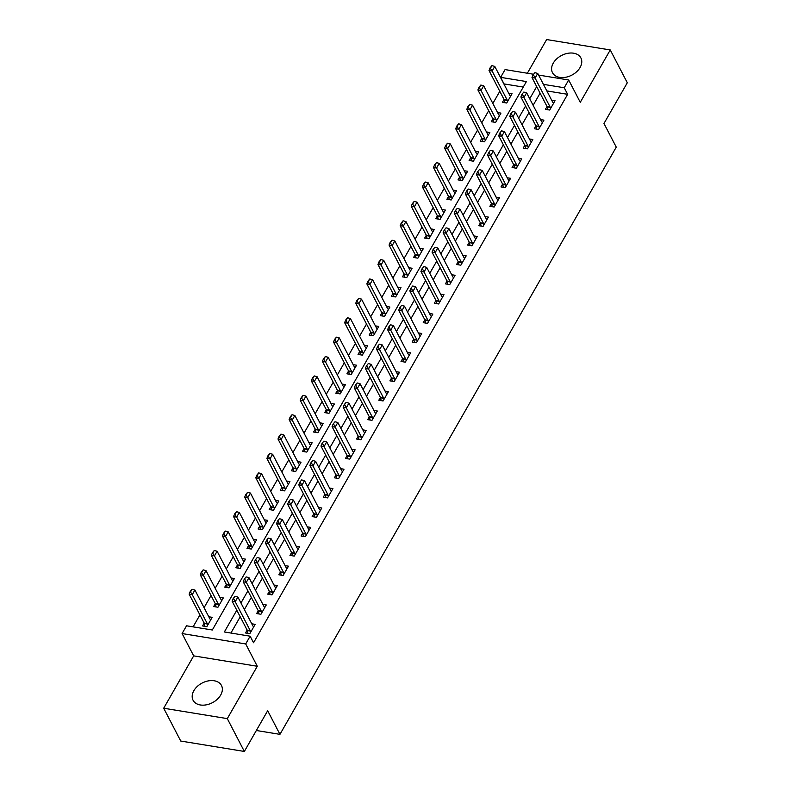 <?xml version="1.0" encoding="UTF-8"?>
<svg xmlns="http://www.w3.org/2000/svg" width="791" height="791" viewBox="0 0 791 791"><rect width="100%" height="100%" fill="white"/><g stroke="black" fill="none" stroke-linecap="round" stroke-linejoin="round"><path stroke-width="1.19" d="M553.275 63.112A16.008 11.084 -27.4 0 0 552.474 72.683A16.008 11.084 -27.4 0 0 565.684 77.271A16.008 11.084 -27.4 0 0 580.09 67.502A16.008 11.084 -27.4 0 0 580.881 57.931A16.008 11.084 -27.4 0 0 567.671 53.333A16.008 11.084 -27.4 0 0 553.275 63.112M193.864 690.681A16.008 11.084 -27.4 0 0 193.073 700.253A16.008 11.084 -27.4 0 0 206.283 704.84A16.008 11.084 -27.4 0 0 220.679 695.062A16.008 11.084 -27.4 0 0 221.47 685.49A16.008 11.084 -27.4 0 0 208.26 680.903A16.008 11.084 -27.4 0 0 193.864 690.681M523.266 87.059L504.035 83.915L500.624 77.35L505.073 69.588L533.45 74.235M256.353 730.498L279.945 734.355L616.258 147.126L603.978 123.495L627.303 82.768L610.257 49.952L546.65 39.55L527.36 73.237M279.945 734.355L267.674 710.723L244.35 751.45L180.744 741.048L163.697 708.232L227.304 718.623L257.293 666.269L245.694 643.943L182.088 633.551L186.538 625.79L212.314 630.002L526.41 81.562L500.624 77.35M257.293 666.269L193.686 655.868L163.697 708.232M193.686 655.868L182.088 633.551M499.803 91.311L492.842 103.453M488.7 110.7L481.739 122.842M477.586 130.09L470.635 142.242M466.482 149.489L459.531 161.631M455.379 168.879L448.418 181.03M444.265 188.278L437.314 200.42M433.161 207.667L426.211 219.809M422.058 227.057L415.097 239.208M410.954 246.456L403.993 258.598M399.841 265.845L392.89 277.997M388.737 285.244L381.776 297.386M377.633 304.634L370.672 316.776M366.52 324.023L359.569 336.175M355.416 343.423L348.465 355.564M344.312 362.812L337.352 374.964M333.209 382.201L326.248 394.353M322.095 401.601L315.144 413.742M310.992 420.99L304.031 433.142M299.888 440.389L292.927 452.531M288.774 459.779L281.823 471.92M277.671 479.168L270.71 491.32M266.567 498.567L259.606 510.709M255.453 517.957L248.503 530.108M244.35 537.356L237.399 549.498M233.246 556.745L226.285 568.887M222.142 576.135L215.182 588.286M211.029 595.534L204.078 607.676M199.925 614.923L193.093 626.858M244.35 751.45L227.304 718.623M204.167 623.1L202.555 625.928L206.846 626.64L212.176 617.326L208.804 616.772M215.281 603.711L213.659 606.539L217.95 607.241L223.289 597.937L219.908 597.383M226.384 584.312L224.763 587.149L229.064 587.851L234.393 578.537L231.012 577.984M237.488 564.922L235.866 567.75L240.167 568.452L245.497 559.148L242.115 558.594M248.601 545.533L246.98 548.361L251.271 549.063L256.61 539.759L253.229 539.205M259.705 526.134L258.084 528.971L262.385 529.673L267.714 520.359L264.332 519.806M270.809 506.744L269.187 509.572L273.488 510.274L278.818 500.97L275.436 500.416M281.922 487.355L280.301 490.183L284.592 490.885L289.921 481.571L286.55 481.017M293.026 467.956L291.404 470.783L295.705 471.485L301.035 462.181L297.653 461.628M304.13 448.566L302.508 451.394L306.809 452.096L312.138 442.792L308.757 442.238M315.233 429.167L313.612 432.005L317.913 432.707L323.242 423.393L319.871 422.839M326.347 409.778L324.725 412.605L329.016 413.307L334.356 404.003L330.974 403.45M337.45 390.388L335.829 393.216L340.13 393.918L345.459 384.604L342.078 384.06M348.554 370.989L346.933 373.817L351.234 374.519L356.563 365.215L353.181 364.661M359.668 351.6L358.046 354.427L362.337 355.129L367.677 345.825L364.295 345.272M370.771 332.2L369.15 335.038L373.451 335.74L378.78 326.426L375.399 325.872M381.875 312.811L380.253 315.639L384.555 316.341L389.884 307.037L386.502 306.483M392.979 293.421L391.367 296.249L395.658 296.951L400.988 287.637L397.616 287.093M404.092 274.022L402.471 276.85L406.772 277.562L412.101 268.248L408.72 267.694M415.196 254.633L413.574 257.461L417.875 258.163L423.205 248.858L419.823 248.305M426.3 235.234L424.678 238.071L428.979 238.773L434.308 229.459L430.937 228.906M437.413 215.844L435.792 218.672L440.083 219.374L445.422 210.07L442.04 209.516M448.517 196.455L446.895 199.283L451.196 199.985L456.526 190.68L453.144 190.127M459.62 177.055L457.999 179.893L462.3 180.595L467.629 171.281L464.248 170.727M470.734 157.666L469.112 160.494L473.404 161.196L478.733 151.892L475.361 151.338M481.838 138.277L480.216 141.105L484.517 141.807L489.847 132.493L486.465 131.939M492.941 118.877L491.32 121.705L495.621 122.407L500.95 113.103L497.569 112.549M504.045 99.488L502.433 102.316L506.724 103.018L512.054 93.714L508.682 93.16M236.806 610.227L224.347 631.969L250.134 636.191L253.545 642.757L567.641 94.317L546.838 90.916M540.095 93.17L533.144 105.322M528.991 112.559L522.03 124.711M517.887 131.959L510.927 144.1M506.774 151.348L499.823 163.5M495.67 170.747L488.709 182.889M484.567 190.137L477.606 202.278M473.453 209.526L466.502 221.678M462.349 228.925L455.398 241.067M451.246 248.315L444.285 260.466M440.142 267.714L433.181 279.856M429.029 287.103L422.078 299.245M417.925 306.493L410.964 318.644M406.821 325.892L399.86 338.034M395.708 345.281L388.757 357.433M384.604 364.671L377.643 376.823M373.5 384.07L366.54 396.212M362.387 403.459L355.436 415.611M351.283 422.859L344.332 435.001M340.179 442.248L333.219 454.39M329.076 461.637L322.115 473.789M317.962 481.037L311.011 493.179M306.859 500.426L299.898 512.578M295.755 519.825L288.794 531.967M284.641 539.215L277.69 551.357M273.538 558.604L266.587 570.756M262.434 578.003L255.473 590.145M251.32 597.393L244.37 609.545M240.217 616.792L230.903 633.047M247.148 630.13L245.526 632.958L249.827 633.66L255.157 624.356L251.775 623.802M258.252 610.741L256.63 613.569L260.931 614.271L266.26 604.957L262.879 604.403M269.365 591.342L267.744 594.17L272.035 594.872L277.364 585.567L273.993 585.014M280.469 571.952L278.847 574.78L283.148 575.482L288.478 566.178L285.096 565.624M291.572 552.553L289.951 555.391L294.252 556.093L299.581 546.779L296.2 546.225M302.676 533.164L301.064 535.991L305.356 536.693L310.685 527.389L307.313 526.836M313.79 513.774L312.168 516.602L316.459 517.304L321.799 507.99L318.417 507.446M324.893 494.375L323.272 497.203L327.573 497.915L332.902 488.601L329.521 488.047M335.997 474.986L334.375 477.813L338.677 478.515L344.006 469.211L340.624 468.658M347.111 455.586L345.489 458.424L349.78 459.126L355.119 449.812L351.738 449.258M358.214 436.197L356.593 439.025L360.894 439.727L366.223 430.423L362.842 429.869M369.318 416.808L367.696 419.635L371.997 420.337L377.327 411.023L373.945 410.48M380.431 397.408L378.81 400.246L383.101 400.948L388.43 391.634L385.059 391.08M391.535 378.019L389.914 380.847L394.215 381.549L399.544 372.245L396.162 371.691M402.639 358.63L401.017 361.457L405.318 362.159L410.648 352.845L407.266 352.292M413.742 339.23L412.121 342.058L416.422 342.76L421.751 333.456L418.38 332.902M424.856 319.841L423.234 322.669L427.526 323.371L432.865 314.067L429.483 313.513M435.96 300.442L434.338 303.279L438.639 303.981L443.969 294.667L440.587 294.114M447.063 281.052L445.442 283.88L449.743 284.582L455.072 275.278L451.691 274.724M458.177 261.663L456.555 264.491L460.846 265.193L466.186 255.879L462.804 255.335M469.281 242.264L467.659 245.091L471.96 245.793L477.289 236.489L473.908 235.936M480.384 222.874L478.763 225.702L483.064 226.404L488.393 217.1L485.012 216.546M491.488 203.475L489.876 206.313L494.167 207.015L499.497 197.701L496.125 197.147M502.601 184.085L500.98 186.913L505.281 187.615L510.61 178.311L507.229 177.757M513.705 164.696L512.084 167.524L516.385 168.226L521.714 158.912L518.332 158.368M524.809 145.297L523.187 148.125L527.488 148.837L532.818 139.523L529.446 138.969M535.922 125.907L534.301 128.735L538.592 129.437L543.931 120.133L540.55 119.579M547.026 106.508L545.404 109.346L549.705 110.048L555.035 100.734L551.653 100.18M538.612 75.076L568.68 79.99L580.268 102.316L610.257 49.952M568.68 79.99L564.23 87.752L543.427 84.35M567.641 94.317L564.23 87.752M250.134 636.191L245.694 643.943M536.684 86.605L529.733 98.756M525.58 106.004L518.619 118.146M514.476 125.393L507.515 137.535M503.363 144.783L496.412 156.934M492.259 164.182L485.308 176.324M481.155 183.571L474.195 195.723M470.052 202.961L463.091 215.112M458.938 222.36L451.987 234.502M447.835 241.749L440.874 253.901M436.731 261.149L429.77 273.291M425.617 280.538L418.666 292.68M414.514 299.927L407.563 312.079M403.41 319.327L396.449 331.469M392.296 338.716L385.346 350.868M381.193 358.115L374.242 370.257M370.089 377.505L363.128 389.647M358.985 396.894L352.025 409.046M347.872 416.293L340.921 428.435M336.768 435.683L329.807 447.835M325.665 455.082L318.704 467.224M314.551 474.471L307.6 486.613M303.447 493.861L296.496 506.013M292.344 513.26L285.383 525.402M281.23 532.65L274.279 544.801M270.127 552.039L263.176 564.191M259.023 571.438L252.062 583.58M247.919 590.828L240.958 602.979M235.036 596.285L233.187 598.53L235.036 596.285L237.873 597.047L252.883 625.928A2.057 1.088 99.3 0 0 253.13 626.254L253.763 626.788M250.638 632.236L250.381 631.05A2.057 1.088 99.3 0 0 250.213 630.585L235.214 601.694L232.119 601.19L233.187 598.53M247.909 633.344L247.286 630.546A2.057 1.088 99.3 0 0 247.118 630.071L232.119 601.19M237.873 597.047L235.214 601.694L233.701 598.619M210.782 619.758L210.149 619.224A2.057 1.088 -80.7 0 1 209.902 618.898L194.902 590.017L192.233 594.674L207.242 623.555A2.057 1.088 -80.7 0 1 207.4 624.02L207.667 625.206M190.73 591.589L192.055 589.265L190.206 591.5L192.233 594.674L189.138 594.16L204.147 623.051A2.057 1.088 -80.7 0 1 204.305 623.516L204.928 626.324M194.902 590.017L192.055 589.265M190.206 591.5L189.138 594.16M246.139 576.896L244.29 579.141L246.139 576.896L248.987 577.648L263.986 606.529A2.057 1.088 99.3 0 0 264.234 606.855L264.866 607.399M261.752 612.847L261.485 611.661A2.057 1.088 99.3 0 0 261.317 611.186L246.317 582.305L243.223 581.8L244.29 579.141M259.013 613.954L258.39 611.156A2.057 1.088 99.3 0 0 258.222 610.682L243.223 581.8M248.987 577.648L246.317 582.305L244.805 579.22M257.253 557.507L255.404 559.741L257.253 557.507L260.091 558.258L275.09 587.14A2.057 1.088 99.3 0 0 275.337 587.466L275.97 588M272.855 593.448L272.588 592.261A2.057 1.088 99.3 0 0 272.43 591.797L257.421 562.915L254.326 562.401L255.404 559.741M270.117 594.565L269.494 591.757A2.057 1.088 99.3 0 0 269.335 591.292L254.326 562.401M260.091 558.258L257.421 562.915L255.918 559.83M268.357 538.107L266.508 540.352L268.357 538.107L271.194 538.859L286.204 567.75A2.057 1.088 99.3 0 0 286.451 568.067L287.084 568.61M283.959 574.058L283.702 572.872A2.057 1.088 99.3 0 0 283.534 572.397L268.535 543.516L265.44 543.012L266.508 540.352M281.22 575.166L280.607 572.368A2.057 1.088 99.3 0 0 280.439 571.893L265.44 543.012M271.194 538.859L268.535 543.516L267.022 540.441M221.895 600.369L221.262 599.835A2.057 1.088 -80.7 0 1 221.015 599.509L206.006 570.627L203.346 575.275L218.346 604.156A2.057 1.088 -80.7 0 1 218.514 604.631L218.771 605.817M201.834 572.2L203.168 569.866L201.319 572.111L203.346 575.275L200.252 574.77L215.251 603.652A2.057 1.088 -80.7 0 1 215.419 604.126L216.032 606.924M206.006 570.627L203.168 569.866M201.319 572.111L200.252 574.77M232.999 580.98L232.366 580.436A2.057 1.088 -80.7 0 1 232.119 580.11L217.11 551.228L214.45 555.885L229.449 584.767A2.057 1.088 -80.7 0 1 229.617 585.241L229.874 586.418M212.937 552.8L214.272 550.477L212.423 552.721L214.45 555.885L211.355 555.381L226.355 584.262A2.057 1.088 -80.7 0 1 226.523 584.727L227.146 587.535M217.11 551.228L214.272 550.477M212.423 552.721L211.355 555.381M244.103 561.58L243.47 561.046A2.057 1.088 -80.7 0 1 243.223 560.72L228.223 531.839L225.554 536.486L240.563 565.377A2.057 1.088 -80.7 0 1 240.721 565.842L240.988 567.028M224.041 533.411L225.376 531.077L223.527 533.322L225.554 536.486L222.459 535.982L237.468 564.863A2.057 1.088 -80.7 0 1 237.626 565.338L238.249 568.146M228.223 531.839L225.376 531.077M223.527 533.322L222.459 535.982M279.46 518.718L277.611 520.962L279.46 518.718L282.308 519.469L297.307 548.351A2.057 1.088 99.3 0 0 297.554 548.677L298.187 549.211M295.063 554.659L294.806 553.482A2.057 1.088 99.3 0 0 294.638 553.008L279.638 524.126L276.543 523.622L277.611 520.962M292.334 555.776L291.711 552.968A2.057 1.088 99.3 0 0 291.543 552.504L276.543 523.622M282.308 519.469L279.638 524.126L278.125 521.042M255.216 542.191L254.583 541.647A2.057 1.088 -80.7 0 1 254.326 541.331L239.327 512.439L236.657 517.096L251.667 545.978A2.057 1.088 -80.7 0 1 251.825 546.452L252.092 547.639M235.154 514.012L236.489 511.688L234.64 513.932L236.657 517.096L233.572 516.592L248.572 545.474A2.057 1.088 -80.7 0 1 248.74 545.948L249.353 548.746M239.327 512.439L236.489 511.688M234.64 513.932L233.572 516.592M290.564 499.319L288.715 501.563L290.564 499.319L293.412 500.08L308.411 528.961A2.057 1.088 99.3 0 0 308.658 529.288L309.291 529.822M306.176 535.27L305.909 534.083A2.057 1.088 99.3 0 0 305.751 533.618L290.742 504.727L287.647 504.223L288.715 501.563M303.437 536.387L302.815 533.579A2.057 1.088 99.3 0 0 302.656 533.104L287.647 504.223M293.412 500.08L290.742 504.727L289.239 501.652M266.32 522.792L265.687 522.258A2.057 1.088 -80.7 0 1 265.44 521.931L250.431 493.05L247.771 497.707L262.77 526.588A2.057 1.088 -80.7 0 1 262.938 527.053L263.195 528.24M246.258 494.622L247.593 492.299L245.744 494.543L247.771 497.707L244.676 497.203L259.675 526.084A2.057 1.088 -80.7 0 1 259.844 526.549L260.466 529.357M250.431 493.05L247.593 492.299M245.744 494.543L244.676 497.203M301.678 479.929L299.829 482.174L301.678 479.929L304.515 480.681L319.524 509.562A2.057 1.088 99.3 0 0 319.772 509.888L320.404 510.432M317.28 515.88L317.023 514.694A2.057 1.088 99.3 0 0 316.855 514.219L301.855 485.338L298.761 484.834L299.829 482.174M314.541 516.988L313.928 514.19A2.057 1.088 99.3 0 0 313.76 513.715L298.761 484.834M304.515 480.681L301.855 485.338L300.343 482.253M277.423 503.402L276.791 502.868A2.057 1.088 -80.7 0 1 276.543 502.542L261.544 473.661L258.875 478.308L273.874 507.189A2.057 1.088 -80.7 0 1 274.042 507.664L274.309 508.85M257.362 475.233L258.697 472.899L256.848 475.144L258.875 478.308L255.78 477.804L270.779 506.685A2.057 1.088 -80.7 0 1 270.947 507.16L271.57 509.958M261.544 473.661L258.697 472.899M256.848 475.144L255.78 477.804M312.781 460.54L310.932 462.775L312.781 460.54L315.619 461.291L330.628 490.173A2.057 1.088 99.3 0 0 330.875 490.499L331.508 491.033M328.384 496.481L328.127 495.295A2.057 1.088 99.3 0 0 327.958 494.83L312.959 465.948L309.864 465.434L310.932 462.775M325.655 497.598L325.032 494.79A2.057 1.088 99.3 0 0 324.864 494.326L309.864 465.434M315.619 461.291L312.959 465.948L311.446 462.864M288.527 484.013L287.894 483.469A2.057 1.088 -80.7 0 1 287.647 483.143L272.648 454.261L269.978 458.918L284.987 487.8A2.057 1.088 -80.7 0 1 285.146 488.274L285.413 489.461M268.475 455.834L269.8 453.51L267.961 455.754L269.978 458.918L266.883 458.414L281.893 487.296A2.057 1.088 -80.7 0 1 282.051 487.77L282.674 490.568M272.648 454.261L269.8 453.51M267.961 455.754L266.883 458.414M323.885 441.141L322.036 443.385L323.885 441.141L326.732 441.902L341.732 470.783A2.057 1.088 99.3 0 0 341.979 471.11L342.612 471.644M339.497 477.092L339.23 475.905A2.057 1.088 99.3 0 0 339.072 475.431L324.063 446.549L320.968 446.045L322.036 443.385M336.758 478.199L336.135 475.401A2.057 1.088 99.3 0 0 335.977 474.926L320.968 446.045M326.732 441.902L324.063 446.549L322.55 443.474M299.641 464.614L299.008 464.08A2.057 1.088 -80.7 0 1 298.761 463.753L283.751 434.872L281.092 439.529L296.091 468.41A2.057 1.088 -80.7 0 1 296.259 468.875L296.516 470.062M279.579 436.444L280.914 434.121L279.065 436.355L281.092 439.529L277.997 439.015L292.996 467.906A2.057 1.088 -80.7 0 1 293.164 468.371L293.777 471.179M283.751 434.872L280.914 434.121M279.065 436.355L277.997 439.015M334.998 421.751L333.149 423.996L334.998 421.751L337.836 422.503L352.835 451.384A2.057 1.088 99.3 0 0 353.093 451.71L353.725 452.254M350.601 457.692L350.334 456.516A2.057 1.088 99.3 0 0 350.176 456.041L335.166 427.16L332.072 426.656L333.149 423.996M347.862 458.81L347.249 456.002A2.057 1.088 99.3 0 0 347.081 455.537L332.072 426.656M337.836 422.503L335.166 427.16L333.664 424.075M310.744 445.224L310.112 444.68A2.057 1.088 -80.7 0 1 309.864 444.364L294.865 415.473L292.195 420.13L307.195 449.011A2.057 1.088 -80.7 0 1 307.363 449.486L307.62 450.672M290.683 417.055L292.017 414.721L290.168 416.966L292.195 420.13L289.101 419.625L304.1 448.507A2.057 1.088 -80.7 0 1 304.268 448.981L304.891 451.78M294.865 415.473L292.017 414.721M290.168 416.966L289.101 419.625M346.102 402.352L344.253 404.596L346.102 402.352L348.94 403.113L363.949 431.995A2.057 1.088 99.3 0 0 364.196 432.321L364.829 432.855M361.705 438.303L361.447 437.116A2.057 1.088 99.3 0 0 361.279 436.652L346.28 407.76L343.185 407.256L344.253 404.596M358.976 439.42L358.353 436.612A2.057 1.088 99.3 0 0 358.185 436.138L343.185 407.256M348.94 403.113L346.28 407.76L344.767 404.685M321.848 425.825L321.215 425.291A2.057 1.088 -80.7 0 1 320.968 424.965L305.969 396.083L303.299 400.74L318.308 429.622A2.057 1.088 -80.7 0 1 318.466 430.096L318.733 431.273M301.796 397.655L303.121 395.332L301.272 397.576L303.299 400.74L300.204 400.236L315.214 429.118A2.057 1.088 -80.7 0 1 315.372 429.582L315.995 432.39M305.969 396.083L303.121 395.332M301.272 397.576L300.204 400.236M357.206 382.963L355.357 385.207L357.206 382.963L360.053 383.714L375.053 412.605A2.057 1.088 99.3 0 0 375.3 412.922L375.933 413.466M372.818 418.914L372.551 417.727A2.057 1.088 99.3 0 0 372.383 417.252L357.384 388.371L354.289 387.867L355.357 385.207M370.079 420.021L369.456 417.223A2.057 1.088 99.3 0 0 369.288 416.748L354.289 387.867M360.053 383.714L357.384 388.371L355.871 385.286M332.962 406.436L332.329 405.902A2.057 1.088 -80.7 0 1 332.072 405.575L317.072 376.694L314.413 381.341L329.412 410.232A2.057 1.088 -80.7 0 1 329.58 410.697L329.837 411.884M312.9 378.266L314.235 375.933L312.386 378.177L314.413 381.341L311.318 380.837L326.317 409.718A2.057 1.088 -80.7 0 1 326.485 410.193L327.098 413.001M317.072 376.694L314.235 375.933M312.386 378.177L311.318 380.837M368.309 363.573L366.47 365.818L368.309 363.573L371.157 364.325L386.156 393.206A2.057 1.088 99.3 0 0 386.404 393.532L387.036 394.066M383.922 399.514L383.655 398.328A2.057 1.088 99.3 0 0 383.497 397.863L368.487 368.982L365.393 368.477L366.47 365.818M381.183 400.632L380.56 397.824A2.057 1.088 99.3 0 0 380.402 397.359L365.393 368.477M371.157 364.325L368.487 368.982L366.984 365.897M344.065 387.046L343.432 386.502A2.057 1.088 -80.7 0 1 343.185 386.176L328.176 357.295L325.516 361.952L340.516 390.833A2.057 1.088 -80.7 0 1 340.684 391.308L340.941 392.494M324.003 358.867L325.338 356.543L323.489 358.788L325.516 361.952L322.421 361.447L337.421 390.329A2.057 1.088 -80.7 0 1 337.589 390.803L338.212 393.602M328.176 357.295L325.338 356.543M323.489 358.788L322.421 361.447M379.423 344.174L377.574 346.418L379.423 344.174L382.261 344.935L397.27 373.817A2.057 1.088 99.3 0 0 397.517 374.143L398.15 374.677M395.025 380.125L394.768 378.938A2.057 1.088 99.3 0 0 394.6 378.464L379.601 349.582L376.506 349.078L377.574 346.418M392.287 381.232L391.674 378.434A2.057 1.088 99.3 0 0 391.505 377.96L376.506 349.078M382.261 344.935L379.601 349.582L378.088 346.507M355.169 367.647L354.536 367.113A2.057 1.088 -80.7 0 1 354.289 366.787L339.29 337.905L336.62 342.562L351.619 371.444A2.057 1.088 -80.7 0 1 351.787 371.908L352.054 373.095M335.107 339.477L336.442 337.154L334.593 339.388L336.62 342.562L333.525 342.048L348.534 370.939A2.057 1.088 -80.7 0 1 348.693 371.404L349.315 374.212M339.29 337.905L336.442 337.154M334.593 339.388L333.525 342.048M390.527 324.785L388.678 327.029L390.527 324.785L393.374 325.536L408.374 354.417A2.057 1.088 99.3 0 0 408.621 354.744L409.254 355.288M406.129 360.736L405.872 359.549A2.057 1.088 99.3 0 0 405.704 359.074L390.705 330.193L387.61 329.689L388.678 327.029M403.4 361.843L402.777 359.045A2.057 1.088 99.3 0 0 402.609 358.57L387.61 329.689M393.374 325.536L390.705 330.193L389.192 327.108M366.273 348.258L365.65 347.724A2.057 1.088 -80.7 0 1 365.393 347.397L350.393 318.506L347.724 323.163L362.733 352.044A2.057 1.088 -80.7 0 1 362.891 352.519L363.158 353.706M346.221 320.088L347.556 317.755L345.707 319.999L347.724 323.163L344.629 322.659L359.638 351.54A2.057 1.088 -80.7 0 1 359.806 352.015L360.419 354.813M350.393 318.506L347.556 317.755M345.707 319.999L344.629 322.659M401.63 305.395L399.781 307.63L401.63 305.395L404.478 306.147L419.477 335.028A2.057 1.088 99.3 0 0 419.724 335.354L420.357 335.888M417.243 341.336L416.976 340.15A2.057 1.088 99.3 0 0 416.817 339.685L401.808 310.804L398.713 310.29L399.781 307.63M414.504 342.454L413.881 339.646A2.057 1.088 99.3 0 0 413.723 339.181L398.713 310.29M404.478 306.147L401.808 310.804L400.305 307.719M377.386 328.858L376.753 328.324A2.057 1.088 -80.7 0 1 376.506 327.998L361.497 299.117L358.837 303.774L373.836 332.655A2.057 1.088 -80.7 0 1 374.005 333.13L374.262 334.306M357.324 300.689L358.659 298.365L356.81 300.61L358.837 303.774L355.742 303.269L370.742 332.151A2.057 1.088 -80.7 0 1 370.91 332.615L371.533 335.424M361.497 299.117L358.659 298.365M356.81 300.61L355.742 303.269M412.744 285.996L410.895 288.24L412.744 285.996L415.582 286.747L430.581 315.639A2.057 1.088 99.3 0 0 430.838 315.955L431.471 316.499M428.346 321.947L428.089 320.76A2.057 1.088 99.3 0 0 427.921 320.286L412.922 291.404L409.827 290.9L410.895 288.24M425.607 323.054L424.994 320.256A2.057 1.088 99.3 0 0 424.826 319.782L409.827 290.9M415.582 286.747L412.922 291.404L411.409 288.329M388.49 309.469L387.857 308.935A2.057 1.088 -80.7 0 1 387.61 308.609L372.61 279.727L369.941 284.374L384.94 313.266A2.057 1.088 -80.7 0 1 385.108 313.73L385.375 314.917M368.428 281.299L369.763 278.966L367.914 281.21L369.941 284.374L366.846 283.87L381.845 312.752A2.057 1.088 -80.7 0 1 382.013 313.226L382.636 316.034M372.61 279.727L369.763 278.966M367.914 281.21L366.846 283.87M423.847 266.607L421.999 268.851L423.847 266.607L426.685 267.358L441.694 296.239A2.057 1.088 99.3 0 0 441.942 296.566L442.574 297.1M439.45 302.548L439.193 301.371A2.057 1.088 99.3 0 0 439.025 300.896L424.025 272.015L420.931 271.511L421.999 268.851M436.721 303.665L436.098 300.857A2.057 1.088 99.3 0 0 435.93 300.392L420.931 271.511M426.685 267.358L424.025 272.015L422.513 268.93M399.593 290.079L398.961 289.536A2.057 1.088 -80.7 0 1 398.713 289.209L383.714 260.328L381.044 264.985L396.054 293.866A2.057 1.088 -80.7 0 1 396.212 294.341L396.479 295.527M379.542 261.9L380.866 259.577L379.018 261.821L381.044 264.985L377.95 264.481L392.959 293.362A2.057 1.088 -80.7 0 1 393.117 293.837L393.74 296.635M383.714 260.328L380.866 259.577M379.018 261.821L377.95 264.481M434.951 247.207L433.102 249.452L434.951 247.207L437.799 247.969L452.798 276.85A2.057 1.088 99.3 0 0 453.045 277.176L453.678 277.71M450.563 283.158L450.297 281.972A2.057 1.088 99.3 0 0 450.128 281.507L435.129 252.616L432.034 252.111L433.102 249.452M447.825 284.276L447.202 281.467A2.057 1.088 99.3 0 0 447.044 280.993L432.034 252.111M437.799 247.969L435.129 252.616L433.616 249.541M410.707 270.68L410.074 270.146A2.057 1.088 -80.7 0 1 409.827 269.82L394.818 240.939L392.158 245.596L407.157 274.477A2.057 1.088 -80.7 0 1 407.325 274.942L407.583 276.128M390.645 242.511L391.98 240.187L390.131 242.432L392.158 245.596L389.063 245.081L404.063 273.973A2.057 1.088 -80.7 0 1 404.231 274.437L404.844 277.245M394.818 240.939L391.98 240.187M390.131 242.432L389.063 245.081M446.065 227.818L444.216 230.062L446.065 227.818L448.902 228.569L463.902 257.451A2.057 1.088 99.3 0 0 464.159 257.777L464.782 258.321M461.667 263.769L461.4 262.582A2.057 1.088 99.3 0 0 461.242 262.108L446.233 233.226L443.138 232.722L444.216 230.062M458.928 264.876L458.315 262.078A2.057 1.088 99.3 0 0 458.147 261.603L443.138 232.722M448.902 228.569L446.233 233.226L444.73 230.141M421.811 251.291L421.178 250.757A2.057 1.088 -80.7 0 1 420.931 250.431L405.931 221.549L403.262 226.196L418.261 255.078A2.057 1.088 -80.7 0 1 418.429 255.552L418.686 256.739M401.749 223.121L403.084 220.788L401.235 223.032L403.262 226.196L400.167 225.692L415.166 254.573A2.057 1.088 -80.7 0 1 415.334 255.048L415.957 257.846M405.931 221.549L403.084 220.788M401.235 223.032L400.167 225.692M457.168 208.429L455.319 210.663L457.168 208.429L460.006 209.18L475.015 238.061A2.057 1.088 99.3 0 0 475.262 238.388L475.895 238.922M472.771 244.37L472.514 243.183A2.057 1.088 99.3 0 0 472.346 242.718L457.346 213.837L454.252 213.323L455.319 210.663M470.042 245.487L469.419 242.679A2.057 1.088 99.3 0 0 469.251 242.214L454.252 213.323M460.006 209.18L457.346 213.837L455.834 210.752M432.914 231.901L432.281 231.358A2.057 1.088 -80.7 0 1 432.034 231.031L417.035 202.15L414.365 206.807L429.375 235.688A2.057 1.088 -80.7 0 1 429.533 236.163L429.8 237.34M412.862 203.722L414.187 201.398L412.338 203.643L414.365 206.807L411.271 206.303L426.28 235.184A2.057 1.088 -80.7 0 1 426.438 235.659L427.061 238.457M417.035 202.15L414.187 201.398M412.338 203.643L411.271 206.303M468.272 189.029L466.423 191.274L468.272 189.029L471.12 189.781L486.119 218.672A2.057 1.088 99.3 0 0 486.366 218.998L486.999 219.532M483.884 224.98L483.617 223.794A2.057 1.088 99.3 0 0 483.449 223.319L468.45 194.438L465.355 193.933L466.423 191.274M481.146 226.088L480.523 223.289A2.057 1.088 99.3 0 0 480.355 222.815L465.355 193.933M471.12 189.781L468.45 194.438L466.937 191.363M444.028 212.502L443.395 211.968A2.057 1.088 -80.7 0 1 443.138 211.642L428.139 182.761L425.479 187.418L440.478 216.299A2.057 1.088 -80.7 0 1 440.646 216.764L440.903 217.95M423.966 184.333L425.301 182.009L423.452 184.244L425.479 187.418L422.384 186.903L437.383 215.795A2.057 1.088 -80.7 0 1 437.552 216.259L438.165 219.067M428.139 182.761L425.301 182.009M423.452 184.244L422.384 186.903M479.376 169.64L477.527 171.884L479.376 169.64L482.223 170.391L497.223 199.273A2.057 1.088 99.3 0 0 497.47 199.599L498.103 200.133M494.988 205.581L494.721 204.404A2.057 1.088 99.3 0 0 494.563 203.93L479.554 175.048L476.459 174.544L477.527 171.884M492.249 206.698L491.626 203.89A2.057 1.088 99.3 0 0 491.468 203.425L476.459 174.544M482.223 170.391L479.554 175.048L478.051 171.963M455.132 193.113L454.499 192.569A2.057 1.088 -80.7 0 1 454.252 192.253L439.242 163.361L436.583 168.018L451.582 196.9A2.057 1.088 -80.7 0 1 451.75 197.374L452.007 198.561M435.07 164.933L436.405 162.61L434.556 164.854L436.583 168.018L433.488 167.514L448.487 196.395A2.057 1.088 -80.7 0 1 448.655 196.87L449.278 199.668M439.242 163.361L436.405 162.61M434.556 164.854L433.488 167.514M490.489 150.241L488.64 152.485L490.489 150.241L493.327 151.002L508.336 179.883A2.057 1.088 99.3 0 0 508.583 180.21L509.216 180.744M506.092 186.192L505.835 185.005A2.057 1.088 99.3 0 0 505.667 184.54L490.667 155.649L487.572 155.145L488.64 152.485M503.353 187.309L502.74 184.501A2.057 1.088 99.3 0 0 502.572 184.026L487.572 155.145M493.327 151.002L490.667 155.649L489.154 152.574M466.235 173.713L465.602 173.18A2.057 1.088 -80.7 0 1 465.355 172.853L450.356 143.972L447.686 148.629L462.686 177.51A2.057 1.088 -80.7 0 1 462.854 177.985L463.121 179.161M446.173 145.544L447.508 143.22L445.659 145.465L447.686 148.629L444.591 148.125L459.601 177.006A2.057 1.088 -80.7 0 1 459.759 177.471L460.382 180.279M450.356 143.972L447.508 143.22M445.659 145.465L444.591 148.125M501.593 130.851L499.744 133.096L501.593 130.851L504.431 131.603L519.44 160.484A2.057 1.088 99.3 0 0 519.687 160.81L520.32 161.354M517.195 166.802L516.938 165.616A2.057 1.088 99.3 0 0 516.77 165.141L501.771 136.26L498.676 135.755L499.744 133.096M514.466 167.91L513.843 165.111A2.057 1.088 99.3 0 0 513.675 164.637L498.676 135.755M504.431 131.603L501.771 136.26L500.258 133.175M477.339 154.324L476.706 153.79A2.057 1.088 -80.7 0 1 476.459 153.464L461.46 124.582L458.79 129.23L473.799 158.121A2.057 1.088 -80.7 0 1 473.957 158.586L474.224 159.772M457.287 126.155L458.622 123.821L456.773 126.066L458.79 129.23L455.695 128.725L470.704 157.607A2.057 1.088 -80.7 0 1 470.863 158.081L471.485 160.88M461.46 124.582L458.622 123.821M456.773 126.066L455.695 128.725M512.697 111.462L510.848 113.706L512.697 111.462L515.544 112.213L530.543 141.095A2.057 1.088 99.3 0 0 530.791 141.421L531.423 141.955M528.309 147.403L528.042 146.216A2.057 1.088 99.3 0 0 527.884 145.752L512.875 116.87L509.78 116.356L510.848 113.706M525.57 148.52L524.947 145.712A2.057 1.088 99.3 0 0 524.789 145.247L509.78 116.356M515.544 112.213L512.875 116.87L511.372 113.785M488.452 134.935L487.82 134.391A2.057 1.088 -80.7 0 1 487.572 134.065L472.563 105.183L469.903 109.84L484.903 138.722A2.057 1.088 -80.7 0 1 485.071 139.196L485.328 140.383M468.391 106.755L469.725 104.432L467.877 106.676L469.903 109.84L466.809 109.336L481.808 138.217A2.057 1.088 -80.7 0 1 481.976 138.692L482.589 141.49M472.563 105.183L469.725 104.432M467.877 106.676L466.809 109.336M523.81 92.063L521.961 94.307L523.81 92.063L526.648 92.824L541.647 121.705A2.057 1.088 99.3 0 0 541.904 122.032L542.537 122.565M539.413 128.013L539.155 126.827A2.057 1.088 99.3 0 0 538.987 126.352L523.978 97.471L520.893 96.967L521.961 94.307M536.674 129.121L536.061 126.323A2.057 1.088 99.3 0 0 535.893 125.848L520.893 96.967M526.648 92.824L523.978 97.471L522.475 94.396M499.556 115.535L498.923 115.002A2.057 1.088 -80.7 0 1 498.676 114.675L483.677 85.794L481.007 90.451L496.006 119.332A2.057 1.088 -80.7 0 1 496.175 119.797L496.441 120.983M479.494 87.366L480.829 85.042L478.98 87.277L481.007 90.451L477.912 89.937L492.912 118.828A2.057 1.088 -80.7 0 1 493.08 119.293L493.703 122.101M483.677 85.794L480.829 85.042M478.98 87.277L477.912 89.937M534.914 72.673L533.065 74.918L534.914 72.673L537.751 73.425L552.761 102.306A2.057 1.088 99.3 0 0 553.008 102.632L553.641 103.176M550.516 108.614L550.259 107.438A2.057 1.088 99.3 0 0 550.091 106.963L535.092 78.082L531.997 77.577L533.065 74.918M547.787 109.731L547.164 106.933A2.057 1.088 99.3 0 0 546.996 106.459L531.997 77.577M537.751 73.425L535.092 78.082L533.579 74.997M510.66 96.146L510.027 95.602A2.057 1.088 -80.7 0 1 509.78 95.286L494.78 66.395L492.111 71.052L507.12 99.933A2.057 1.088 -80.7 0 1 507.278 100.408L507.545 101.594M490.608 67.977L491.933 65.643L490.084 67.888L492.111 71.052L489.016 70.547L504.025 99.429A2.057 1.088 -80.7 0 1 504.183 99.903L504.806 102.701M494.78 66.395L491.933 65.643M490.084 67.888L489.016 70.547M250.213 630.585L247.118 630.071M250.381 631.05L247.286 630.546M204.305 623.516L207.4 624.02M204.147 623.051L207.242 623.555M261.317 611.186L258.222 610.682M261.485 611.661L258.39 611.156M272.43 591.797L269.335 591.292M272.588 592.261L269.494 591.757M283.534 572.397L280.439 571.893M283.702 572.872L280.607 572.368M215.419 604.126L218.514 604.631M215.251 603.652L218.346 604.156M226.523 584.727L229.617 585.241M226.355 584.262L229.449 584.767M237.626 565.338L240.721 565.842M237.468 564.863L240.563 565.377M294.638 553.008L291.543 552.504M294.806 553.482L291.711 552.968M248.74 545.948L251.825 546.452M248.572 545.474L251.667 545.978M305.751 533.618L302.656 533.104M305.909 534.083L302.815 533.579M259.844 526.549L262.938 527.053M259.675 526.084L262.77 526.588M316.855 514.219L313.76 513.715M317.023 514.694L313.928 514.19M270.947 507.16L274.042 507.664M270.779 506.685L273.874 507.189M327.958 494.83L324.864 494.326M328.127 495.295L325.032 494.79M282.051 487.77L285.146 488.274M281.893 487.296L284.987 487.8M339.072 475.431L335.977 474.926M339.23 475.905L336.135 475.401M293.164 468.371L296.259 468.875M292.996 467.906L296.091 468.41M350.176 456.041L347.081 455.537M350.334 456.516L347.249 456.002M304.268 448.981L307.363 449.486M304.1 448.507L307.195 449.011M361.279 436.652L358.185 436.138M361.447 437.116L358.353 436.612M315.372 429.582L318.466 430.096M315.214 429.118L318.308 429.622M372.383 417.252L369.288 416.748M372.551 417.727L369.456 417.223M326.485 410.193L329.58 410.697M326.317 409.718L329.412 410.232M383.497 397.863L380.402 397.359M383.655 398.328L380.56 397.824M337.589 390.803L340.684 391.308M337.421 390.329L340.516 390.833M394.6 378.464L391.505 377.96M394.768 378.938L391.674 378.434M348.693 371.404L351.787 371.908M348.534 370.939L351.619 371.444M405.704 359.074L402.609 358.57M405.872 359.549L402.777 359.045M359.806 352.015L362.891 352.519M359.638 351.54L362.733 352.044M416.817 339.685L413.723 339.181M416.976 340.15L413.881 339.646M370.91 332.615L374.005 333.13M370.742 332.151L373.836 332.655M427.921 320.286L424.826 319.782M428.089 320.76L424.994 320.256M382.013 313.226L385.108 313.73M381.845 312.752L384.94 313.266M439.025 300.896L435.93 300.392M439.193 301.371L436.098 300.857M393.117 293.837L396.212 294.341M392.959 293.362L396.054 293.866M450.128 281.507L447.044 280.993M450.297 281.972L447.202 281.467M404.231 274.437L407.325 274.942M404.063 273.973L407.157 274.477M461.242 262.108L458.147 261.603M461.4 262.582L458.315 262.078M415.334 255.048L418.429 255.552M415.166 254.573L418.261 255.078M472.346 242.718L469.251 242.214M472.514 243.183L469.419 242.679M426.438 235.659L429.533 236.163M426.28 235.184L429.375 235.688M483.449 223.319L480.355 222.815M483.617 223.794L480.523 223.289M437.552 216.259L440.646 216.764M437.383 215.795L440.478 216.299M494.563 203.93L491.468 203.425M494.721 204.404L491.626 203.89M448.655 196.87L451.75 197.374M448.487 196.395L451.582 196.9M505.667 184.54L502.572 184.026M505.835 185.005L502.74 184.501M459.759 177.471L462.854 177.985M459.601 177.006L462.686 177.51M516.77 165.141L513.675 164.637M516.938 165.616L513.843 165.111M470.863 158.081L473.957 158.586M470.704 157.607L473.799 158.121M527.884 145.752L524.789 145.247M528.042 146.216L524.947 145.712M481.976 138.692L485.071 139.196M481.808 138.217L484.903 138.722M538.987 126.352L535.893 125.848M539.155 126.827L536.061 126.323M493.08 119.293L496.175 119.797M492.912 118.828L496.006 119.332M550.091 106.963L546.996 106.459M550.259 107.438L547.164 106.933M504.183 99.903L507.278 100.408M504.025 99.429L507.12 99.933"/></g></svg>
